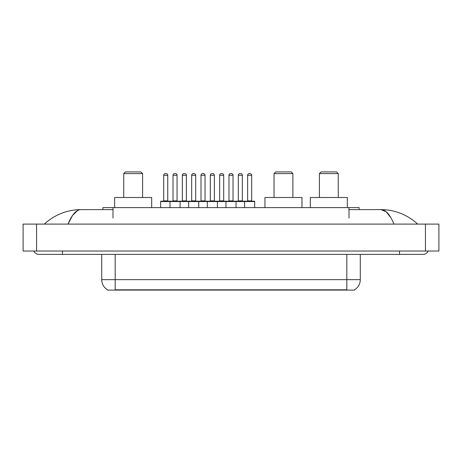 <?xml version="1.0" encoding="UTF-8"?>
<svg xmlns="http://www.w3.org/2000/svg" width="462" height="462" viewBox="0 0 462 462"><rect width="100%" height="100%" fill="white"/><g stroke="black" fill="none" stroke-linecap="round" stroke-linejoin="round"><path stroke-width="0.69" d="M102.899 209.621L102.899 207.6L359.101 207.6L359.101 209.621M354.562 289.755L354.562 290.09L107.438 290.09L107.438 289.755M62.491 251.033L62.491 254.4L423.077 254.4A5.388 5.388 0 0 0 428.072 251.033A5.388 5.388 0 0 1 423.077 254.4A5.388 5.388 0 0 0 428.072 251.033A5.388 5.388 0 0 1 423.077 254.4M33.928 251.033A5.388 5.388 0 0 0 38.924 254.4A5.388 5.388 0 0 1 33.928 251.033A5.388 5.388 0 0 0 38.924 254.4L62.491 254.4M393.959 224.099C390.095 214.593 385.758 209.765 380.942 209.621L349.001 209.621M112.999 209.621L81.058 209.621C76.242 209.765 71.905 214.593 68.041 224.099L72.574 215.396L77.558 210.568M36.567 224.099L438.9 224.099L438.9 251.033L23.1 251.033L23.1 224.099L36.567 224.099L36.567 251.033M438.9 224.099L438.9 251.033M416.545 223.059L417.688 224.099C407.091 214.553 394.843 209.731 380.942 209.621L386.07 211.677L390.875 217.666M45.455 223.059L44.312 224.099C54.857 214.576 67.106 209.748 81.058 209.621M107.536 289.818A11.781 11.781 0 0 1 101.715 279.649L115.182 279.649L115.182 289.818L346.818 289.818L346.818 279.649L360.285 279.649L360.285 254.4M101.715 279.649L101.715 254.4M354.464 289.818A11.781 11.781 0 0 0 360.285 279.649M254.701 201.542L169.993 201.542A0.335 0.335 0 0 1 170.328 201.201L254.366 201.201A0.335 0.335 0 0 1 254.701 201.542L254.701 207.6M180.093 207.6L180.093 201.542A0.335 0.335 0 0 0 179.758 201.201M177.062 175.277L173.025 175.277A1.681 1.681 0 0 1 174.705 173.597L175.381 173.597A1.681 1.681 0 0 1 177.062 175.277L177.062 200.866A0.335 0.335 0 0 0 177.402 201.201M173.025 175.277L173.025 200.866A0.335 0.335 0 0 1 172.69 201.201M175.381 173.597L174.705 173.597M170.432 201.201L161.007 201.201A0.335 0.335 0 0 0 160.666 201.542L169.993 201.542L169.993 207.6M188.646 207.6L188.646 201.542A0.335 0.335 0 0 1 188.981 201.201M198.747 207.6L198.747 201.542A0.335 0.335 0 0 0 198.412 201.201M195.715 175.277L191.678 175.277A1.681 1.681 0 0 1 193.359 173.597L194.034 173.597A1.681 1.681 0 0 1 195.715 175.277L195.715 200.866A0.335 0.335 0 0 0 196.055 201.201M191.678 175.277L191.678 200.866A0.335 0.335 0 0 1 191.337 201.201M207.299 207.6L207.299 201.542A0.335 0.335 0 0 1 207.634 201.201M217.4 207.6L217.4 201.542A0.335 0.335 0 0 0 217.059 201.201M214.368 175.277L210.326 175.277A1.681 1.681 0 0 1 212.012 173.597L212.687 173.597A1.681 1.681 0 0 1 214.368 175.277L214.368 200.866A0.335 0.335 0 0 0 214.703 201.201M210.326 175.277L210.326 200.866A0.335 0.335 0 0 1 209.991 201.201M225.953 207.6L225.953 201.542A0.335 0.335 0 0 1 226.288 201.201M236.047 207.6L236.047 201.542A0.335 0.335 0 0 0 235.712 201.201M233.021 175.277L228.979 175.277A1.681 1.681 0 0 1 230.665 173.597L231.335 173.597A1.681 1.681 0 0 1 233.021 175.277L233.021 200.866A0.335 0.335 0 0 0 233.356 201.201M228.979 175.277L228.979 200.866A0.335 0.335 0 0 1 228.644 201.201M244.6 207.6L244.6 201.542A0.335 0.335 0 0 1 244.941 201.201M251.675 175.277L247.632 175.277A1.681 1.681 0 0 1 249.313 173.597L249.988 173.597A1.681 1.681 0 0 1 251.675 175.277L251.675 200.866A0.335 0.335 0 0 0 252.009 201.201M247.632 175.277L247.632 200.866A0.335 0.335 0 0 1 247.297 201.201M163.698 175.277A1.681 1.681 0 0 1 165.379 173.597L166.054 173.597A1.681 1.681 0 0 1 167.741 175.277L163.698 175.277L163.698 200.866A0.335 0.335 0 0 1 163.363 201.201M167.741 175.277L167.741 200.866A0.335 0.335 0 0 0 168.076 201.201M160.666 201.542L160.666 207.6M166.054 173.597L165.379 173.597M182.351 175.277A1.681 1.681 0 0 1 184.032 173.597L184.708 173.597A1.681 1.681 0 0 1 186.388 175.277L182.351 175.277L182.351 200.866A0.335 0.335 0 0 1 182.011 201.201M186.388 175.277L186.388 200.866A0.335 0.335 0 0 0 186.729 201.201M184.708 173.597L184.032 173.597M201.005 175.277A1.681 1.681 0 0 1 202.685 173.597L203.361 173.597A1.681 1.681 0 0 1 205.041 175.277L201.005 175.277L201.005 200.866A0.335 0.335 0 0 1 200.664 201.201M205.041 175.277L205.041 200.866A0.335 0.335 0 0 0 205.376 201.201M203.361 173.597L202.685 173.597M219.652 175.277A1.681 1.681 0 0 1 221.338 173.597L222.008 173.597A1.681 1.681 0 0 1 223.695 175.277L219.652 175.277L219.652 200.866A0.335 0.335 0 0 1 219.317 201.201M223.695 175.277L223.695 200.866A0.335 0.335 0 0 0 224.03 201.201M222.008 173.597L221.338 173.597M238.305 175.277A1.681 1.681 0 0 1 239.992 173.597L240.662 173.597A1.681 1.681 0 0 1 242.348 175.277L238.305 175.277L238.305 200.866A0.335 0.335 0 0 1 237.97 201.201M242.348 175.277L242.348 200.866A0.335 0.335 0 0 0 242.683 201.201M240.662 173.597L239.992 173.597M123.735 173.597L142.591 173.597L140.904 171.91L125.416 171.91L123.735 173.597L123.735 197.499M142.591 173.597L142.591 197.499M151.68 207.6L151.68 197.499L114.645 197.499L114.645 207.6M274.03 173.597L292.879 173.597L291.199 171.91L275.71 171.91L274.03 173.597L274.03 197.499M292.879 173.597L292.879 197.499M301.975 207.6L301.975 197.499L264.94 197.499L264.94 207.6M319.409 173.597L338.265 173.597L336.584 171.91L321.096 171.91L319.409 173.597L319.409 197.499M338.265 173.597L338.265 197.499M347.355 207.6L347.355 197.499L310.32 197.499L310.32 207.6M345.472 290.09L345.472 289.755M116.528 290.09L116.528 289.755M112.999 218.035L112.999 207.6M349.001 218.035L349.001 207.6M399.509 251.033L399.509 254.4M425.433 224.099L425.433 251.033M115.182 254.4L115.182 279.649L346.818 279.649L346.818 254.4M173.025 200.866L177.062 200.866M191.678 200.866L195.715 200.866M210.326 200.866L214.368 200.866M228.979 200.866L233.021 200.866M247.632 200.866L251.675 200.866M163.698 200.866L167.741 200.866M182.351 200.866L186.388 200.866M201.005 200.866L205.041 200.866M219.652 200.866L223.695 200.866M238.305 200.866L242.348 200.866"/></g></svg>
